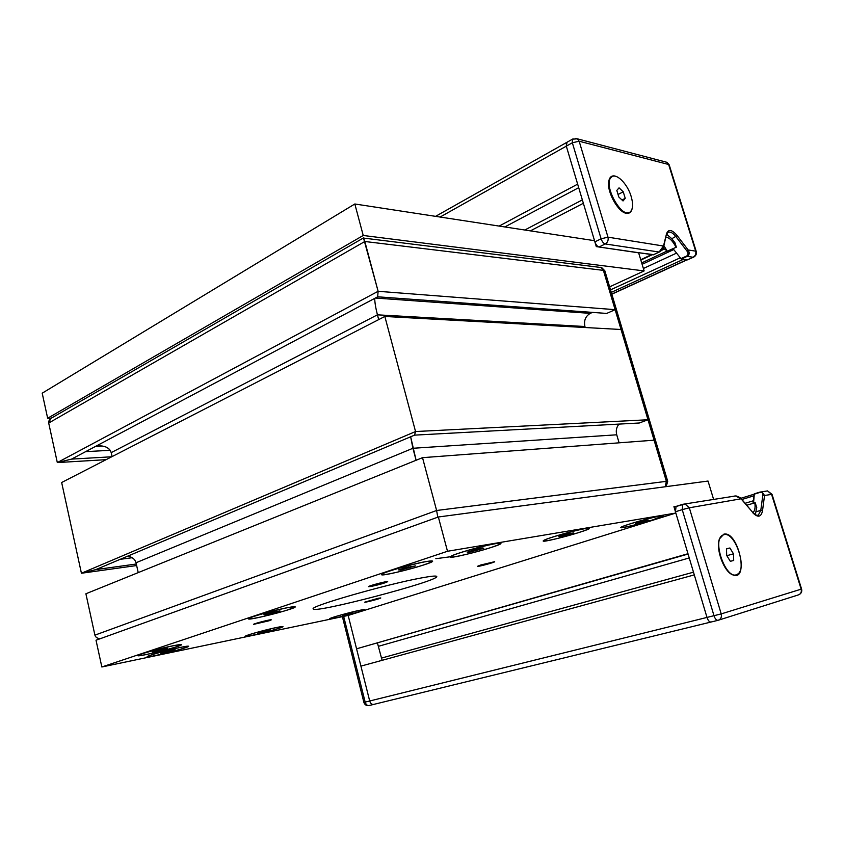 <?xml version="1.0" encoding="UTF-8"?>
<svg xmlns="http://www.w3.org/2000/svg" width="844" height="844" viewBox="0 0 844 844"><rect width="100%" height="100%" fill="white"/><g stroke="black" fill="none" stroke-linecap="round" stroke-linejoin="round"><path stroke-width="1.27" d="M682.901 504.237L676.065 506.421L675.453 511.759L707.04 617.565C708.137 620.688 709.498 622.176 711.102 622.007C709.498 622.176 708.137 620.688 707.04 617.565L694.295 574.891L360.916 666.127L369.693 700.995L348.171 615.445L675.833 513.036L673.934 506.674L676.645 506.242L676.065 506.421L675.453 511.759L687.976 553.727L356.558 648.804L688.071 554.033M713.623 499.437L708.032 481.048L438.352 516.992L96.016 640.216L101.85 666.982L447.499 551.269L438.352 516.992M447.499 551.269L675.833 513.036M269.078 620.783L253.485 624.391C253.147 623.748 271.863 618.979 271.314 619.844L269.078 620.783M378.587 598.196L380.792 597.942C381.288 598.417 364.481 602.827 364.745 602.152L378.587 598.196M480.626 565.037L494.668 561.693C495.439 562.199 477.345 567.073 477.398 566.345L480.626 565.037M371.191 586.443L368.512 586.675C367.868 585.979 388.008 580.704 387.712 581.653C385.212 582.982 379.705 584.576 371.191 586.443M276.642 627.472L282.719 626.543C287.055 626.965 240.73 638.866 245.351 636.133C246.912 634.931 266.345 629.55 276.642 627.472M359.565 610.317L364.355 609.59C368.395 609.864 326.069 620.931 329.772 618.62C330.932 617.586 350.228 612.206 359.565 610.317M660.335 515.979L662.74 515.695C670.315 515.6 616.985 530.454 620.91 527.352C621.965 525.833 651.125 517.404 660.335 515.979M585.335 528.566L588.584 528.196C597.341 528.238 538.272 544.486 543.473 540.614C545.182 538.746 574.785 530.211 585.335 528.566M495.365 543.673L499.891 543.167C510.061 543.452 443.554 561.376 450.738 556.418C453.407 554.118 483.222 545.583 495.365 543.673M426.125 561.555L431.674 560.922C441.401 561.418 374.303 579.132 382.184 573.994C385.159 571.673 413.497 563.644 426.125 561.555M287.593 607.638L294.746 606.699C301.603 607.385 241.859 622.619 249.075 618.336C251.755 616.479 275.271 609.938 287.593 607.638M172.915 645.787L181.196 644.573C186.229 645.27 132.002 658.816 138.49 655.218C140.832 653.71 161.035 648.171 172.915 645.787M180.553 647.337L188.381 646.156C193.002 646.768 141.697 659.649 147.552 656.389C149.631 655.007 169.148 649.648 180.553 647.337M421.304 577.95C431.147 576.114 436.285 575.619 436.738 576.452C440.336 580.672 312.006 614.348 313.198 608.83C309.6 606.34 386.942 584.143 421.304 577.95M356.558 648.804L348.171 615.445L101.85 666.982M644.13 270.924L638.623 252.82L596.297 246.606L594.524 240.688L354.828 203.984L363.226 235.465L644.13 270.924L609.632 286.854M51.189 418.149L47.654 418.244L363.226 235.465M354.828 203.984L42.2 393.188L47.654 418.244M635.627 523.723L641.809 521.297L648.551 520.157L635.5 523.28M642.168 522.151L641.915 521.275M652.655 519.904C640.121 523.86 621.69 528.323 621.332 527.458C618.62 526.54 662.129 514.397 662.74 515.916L652.655 519.904M559.604 536.805L558.876 536.446L565.533 534.305L573.54 532.944L559.604 536.805L559.445 536.256M566.904 535.064L566.619 534.052M578.879 532.522C565.374 536.889 544.074 541.943 543.831 540.814C541.131 539.559 588.247 526.572 588.669 528.471C588.838 529.009 585.578 530.359 578.879 532.522M468.663 552.461L467.217 552.166L474.128 549.887L482.452 547.925L483.791 548.241L468.663 552.461L468.473 551.754M476.902 550.51L476.586 549.307M490.775 547.598C476.164 552.461 450.918 558.306 450.949 556.776C448.481 555.014 500.091 541.099 500.091 543.525C500.218 544.137 497.105 545.498 490.775 547.598M400.489 570.08L398.558 569.911L405.183 567.706L415.564 565.881L400.489 570.08L400.299 569.331M408.95 568.075L408.644 566.883M423.445 565.005C408.95 569.89 381.931 576.083 382.311 574.384C380.349 572.443 432.328 558.728 431.801 561.313C431.833 561.904 429.047 563.127 423.445 565.005M266.525 614.643L263.908 614.78L269.352 612.966L279.944 610.919L266.525 614.643L266.366 613.968M274.511 612.723L274.279 611.784M288.669 609.6C275.988 613.894 248.178 620.266 249.191 618.61C248.315 616.827 296.012 604.694 294.577 607.047L288.669 609.6M155.296 651.642L152.247 651.99L156.805 650.471L167.397 648.298L155.296 651.642L155.159 651.019M162.839 649.806L162.66 649.047M176.565 646.694C165.487 650.46 137.266 656.959 138.627 655.398C138.342 653.826 182.737 642.769 180.88 644.869L176.565 646.694M163.599 652.918L160.729 653.256L165.107 651.811L175.172 649.722L163.599 652.918L163.472 652.349M170.794 651.157L170.625 650.46M183.876 648.171C173.252 651.747 146.476 657.961 147.721 656.537C147.373 655.113 189.763 644.499 188.064 646.42L183.876 648.171M259.688 632.905L257.525 633.106L261.914 631.702L270.565 629.898L259.583 632.451M266.176 631.301L266.029 630.69M277.75 628.653C267.506 631.987 244.781 637.347 245.593 636.218C244.855 635.089 283.595 625.161 282.445 626.765L277.75 628.653M342.769 615.592L353.024 612.776L342.675 615.223M348.677 614.137L348.54 613.588M358.995 611.763C349.194 614.875 329.519 619.58 330.057 618.673C329.076 617.776 364.872 608.418 364.102 609.779L358.995 611.763M382.11 660.324L377.468 643.086M342.39 616.658L363.891 702.387L369.693 700.995C370.516 703.527 371.845 704.666 373.67 704.413C371.845 704.666 370.516 703.527 369.693 700.995L721.209 613.904L689.316 507.793L741.285 498.762M631.238 251.734L652.296 254.477M530.38 230.866L583.362 203.277L594.883 241.869C595.906 244.76 597.288 246.48 599.018 247.007L620.762 250.193M573.087 138.838L566.482 142.552L567.041 142.235L566.313 146.16L577.644 184.14L499.142 226.087M578.699 187.674L504.828 226.952M611.288 292.372L683.323 259.372L687.512 259.625M753.534 503.172L754.325 493.824L752.985 503.341M733.942 496.124L735.746 495.934L741.443 499.258L752.489 512.118M752.648 512.614C757.806 517.899 761.098 517.298 762.512 510.789L764.537 495.481L762.839 495.059L760.803 510.356L758.397 515.019L757.163 515.367L758.397 515.019C757.87 516.19 755.929 515.262 752.584 512.234L741.391 498.888M772.028 494.331L764.537 495.481L761.963 491.799L760.127 492.347C762.037 491.968 762.944 492.864 762.839 495.059M723.878 534.157C738.426 530.644 749.651 582.582 732.486 574.743C723.793 571.515 715.522 548.8 719.415 538.957L723.878 534.157M756.646 507.349L755.369 514.724M756.794 507.814L755.211 502.718L746.729 505.25M754.842 502.771C755.475 507.677 754.831 510.958 752.932 512.624M733.489 553.833L733.7 560.479L730.303 561.302L726.684 555.426L726.494 548.758L729.902 547.988L733.489 553.833L726.842 555.69M729.902 547.988L726.494 548.959M724.025 534.653C735.198 531.319 747.953 569.879 737.097 574.374C726.399 581.052 711.46 540.033 722.77 535.117L724.025 534.653M435.588 216.349L566.482 142.552L566.313 146.16L594.883 241.869C595.906 244.76 597.288 246.48 599.018 247.007L653.277 254.804M659.312 251.955L659.248 252.04C660.683 251.934 663.563 247.893 663.669 246.786L663.5 246.026L659.037 252.092L653.003 254.93M666.718 234.41L667.477 232.68C669.725 231.14 672.562 232.49 676.002 236.742L687.016 251.122L688.166 249.961L677.162 235.582C671.972 229.494 668.427 228.872 666.538 233.714L663.5 246.026L607.986 237.175L579.153 141.222L668.648 164.496L695.688 251.153L688.166 249.961C689.748 252.852 689.432 254.983 687.206 256.354L693.061 257.241C695.382 255.89 696.258 253.865 695.688 251.153L696.247 251.523M673.079 248.716L681.287 259.076L687.164 259.941L693.388 257.241M666.739 234.347L671.835 238.715L675.01 242.861L676.35 247.186L667.277 251.174L676.35 247.186M663.194 248.03L667.224 251.058M632.188 208.479C631.407 211.971 629.582 213.595 626.723 213.342C618.546 213.068 606.498 191.63 608.756 181.238C609.558 177.113 611.636 175.373 614.981 176.027L616.806 176.691M666 237.312C669.419 237.597 672.731 240.867 675.96 247.123M663.911 245.773L667.277 251.174M629.118 212.466L626.153 213.089L624.043 212.477M608.798 181.006L610.486 177.715L611.858 176.818M623.03 200.956L618.81 197.011L616.816 190.427L619.042 187.843L623.241 191.81L625.235 198.34L623.03 200.956M625.235 198.34L621.996 199.986M623.241 191.81L618.051 194.479M631.185 196.536C633.253 203.805 633.021 208.827 630.479 211.633C622.513 220.495 602.384 184.646 611.299 177.282C615.846 172.187 627.514 183.633 631.185 196.536M598.881 267.242L601.012 267.506L603.386 270.365L666.37 481.344L665.178 486.756L666.37 481.344L436.612 510.493L437.793 517.193L436.612 510.493L94.908 635.142L85.898 593.765L94.908 635.142C95.52 637.262 97.324 638.444 100.309 638.676C97.324 638.444 95.52 637.262 94.908 635.142M48.699 423.034C48.424 420.512 49.965 418.497 53.341 416.989L50.767 418.476L48.699 423.034L57.318 462.575L48.699 423.034L364.83 241.489L378.123 291.296L377.658 296.814L378.123 291.296L615.128 309.674L606.72 313.43L377.658 296.814L71.55 459.115L57.318 462.575L71.55 459.115L111.703 456.783M111.197 452.637C110.005 448.607 106.513 446.36 100.721 445.864L95.847 446.223C104.107 445.126 109.224 447.267 111.197 452.637L112.094 456.583L111.197 452.637L377.426 314.833L378.692 319.612L377.426 314.833C375.675 307.902 374.768 302.416 374.715 298.375C374.768 302.416 375.675 307.902 377.426 314.833L584.924 326.512L585.219 327.514M136.644 565.543L81.425 573.245L61.654 482.504L81.425 573.245L95.836 569.605L81.425 573.245L415.543 431.537L414.541 435.135L415.543 431.537L647.992 419.763L639.288 423.002L414.541 435.135L95.836 569.605L136.295 564.014M136.011 562.748C135.082 559.308 132.36 557.103 127.834 556.112C132.36 557.103 135.082 559.308 136.011 562.748L138.237 572.612L136.011 562.748L412.906 448.28L416.103 460.265L410.648 436.77L412.906 448.28L616.732 434.797L619.085 442.815M132.17 557.726L120.249 559.308M110.205 450.327L85.645 451.635M106.112 459.663L57.318 462.575L378.123 291.296L363.479 237.924L364.83 241.489L603.386 270.365L615.128 309.674M666.19 486.619L667.709 481.27L666.37 481.344L654.079 440.178L422.517 457.67L436.612 510.493L422.517 457.67L85.898 593.765M647.992 419.763L621.036 329.498L384.832 316.458L415.543 431.537L384.832 316.458L61.654 482.504M592.446 312.396L590.294 313.367C585.514 316.173 583.721 320.562 584.924 326.512M619.021 424.089C616.458 427.127 615.687 430.693 616.732 434.797M600.306 267.274L601.688 267.59L601.012 267.506L603.386 270.365L604.874 270.913M435.82 558.696L450.928 556.692M710.943 622.049L373.67 704.413M689.242 557.958L378.745 646.219M693.483 572.179L381.752 658.014M651.452 254.698L640.733 259.73M582.349 199.901L524.789 230.011M575.429 138.353L577.412 138.838L579.153 141.222L572.337 142.773L440.104 217.045M667.066 251.048L641.693 262.906M673.734 249.571L642.126 264.309M676.498 253.137L643.392 268.487M680.127 257.853L610.529 289.851M686.615 259.857L611.784 294.05M745.094 503.298L753.344 500.777M741.908 499.5L754.04 495.755M762.512 510.789L760.803 510.356L756.256 511.717M754.81 493.983L760.127 492.347M760.328 491.968L754.357 493.814L761.963 491.799M718.634 620.129L798.224 594.957C800.798 594.018 801.779 592.098 801.156 589.186L771.564 494.331L767.534 490.913L766.32 491.102M761.942 491.799L767.534 490.913L772.017 494.299L801.578 589.038L721.209 613.904C721.884 617.154 720.839 619.285 718.096 620.298C716.493 620.456 715.132 618.969 714.035 615.835L682.226 509.639L689.316 507.793L685.011 503.952L735.746 495.934M674.05 507.065L685.011 503.952L682.817 504.29L682.226 509.639L675.453 511.759M799.11 594.63C801.346 593.374 802.169 591.517 801.578 589.038L801.578 589.028M711.102 622.007L717.938 620.34M373.481 704.455L369.144 705.521C367.319 705.774 365.99 704.645 365.167 702.113L343.656 616.394M659.248 252.04L605.243 243.958L599.018 247.007M663.679 246.722L666.538 233.714M671.835 238.715L677.162 235.582M687.016 251.122C688.461 253.327 688.356 254.941 686.721 255.985L687.206 256.354L681.287 259.076M686.721 255.985L680.791 258.707M669.25 165.002L666.992 162.333L665.23 161.869M687.164 259.941L693.779 257.061C695.994 255.732 696.806 253.844 696.216 251.417L669.197 164.854L666.992 162.333L577.412 138.838L572.506 139.165L572.337 142.773L601.097 238.799L607.986 237.175C608.598 240.171 607.68 242.439 605.243 243.958C603.513 243.42 602.131 241.7 601.097 238.799L594.883 241.869M667.709 481.27L604.842 270.797L601.688 267.59L604.072 270.449L667.024 481.259L665.832 486.671M102.567 446.054L95.509 446.402M590.294 313.367L375.348 298.037M651.737 254.74L640.775 259.878M664.08 249.18L661.485 250.394M652.106 254.793L640.839 260.079M686.91 259.899L611.826 294.197M740.853 498.298L754.262 494.151M741.391 498.878C741.243 498.139 739.555 497.179 736.316 496.008M363.891 702.387C364.703 704.729 366.328 705.806 368.765 705.595M659.132 252.103L653.214 254.867M626.712 213.342L626.153 213.089M611.299 177.282L610.486 177.715M601.012 267.506L363.616 238.082M363.479 237.924L50.767 418.476"/></g></svg>
